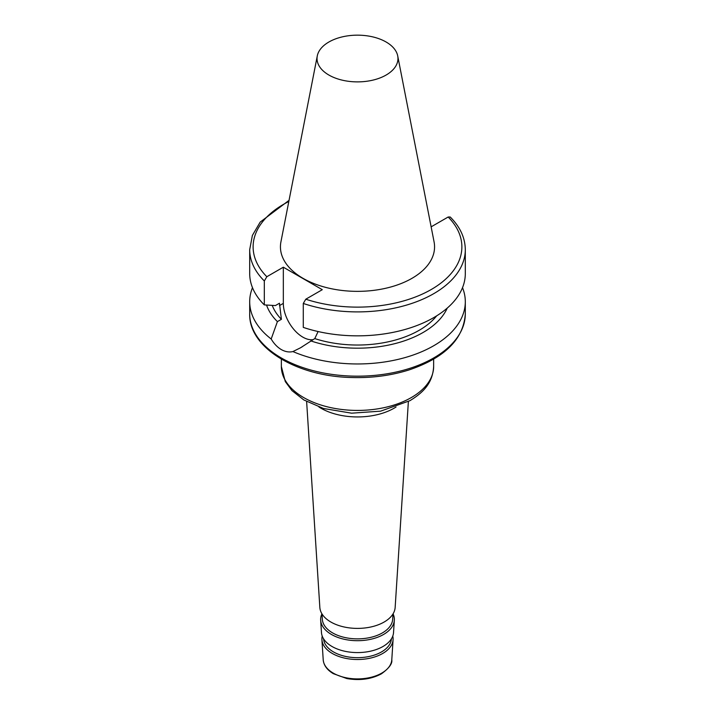 <?xml version="1.0" encoding="UTF-8"?>
<svg xmlns="http://www.w3.org/2000/svg" width="715" height="715" viewBox="0 0 715 715"><rect width="100%" height="100%" fill="white"/><g stroke="black" fill="none" stroke-linecap="round" stroke-linejoin="round"><path stroke-width="1.07" d="M317.29 55.904L280.923 241.876A77.059 44.491 0 0 0 303.008 278.323A77.059 44.491 0 0 0 390.944 286.947A77.059 44.491 0 0 0 434.077 241.876L397.71 55.904A40.46 23.363 180 0 1 357.5 81.885A40.46 23.363 180 0 1 317.29 55.904A40.46 23.363 180 0 1 328.891 42.006A40.46 23.363 180 0 1 370.862 36.474A40.46 23.363 180 0 1 397.71 55.904M391.418 638.835A33.945 19.6 180 0 1 357.5 657.675A33.945 19.6 180 0 1 323.582 638.835M322.233 636.127A35.598 20.556 0 0 0 321.92 639.711A35.598 20.556 0 0 0 332.323 653.483A35.598 20.556 0 0 0 370.513 658.086A35.598 20.556 0 0 0 393.08 639.711A35.598 20.556 0 0 0 392.767 636.127M321.938 613.827A36.858 21.28 0 0 0 320.669 620.209L321.464 632.534A36.063 20.824 0 0 0 332.001 646.485A36.063 20.824 0 0 0 370.683 651.142A36.063 20.824 0 0 0 393.536 632.534L394.331 620.209A36.858 21.28 0 0 0 393.062 613.827M393.018 613.899L392.678 619.297A35.196 20.324 180 0 1 357.5 638.861A35.196 20.324 180 0 1 322.322 619.297L321.982 613.899M320.669 620.209A36.858 21.28 0 0 0 331.438 634.464A36.858 21.28 0 0 0 370.969 639.228A36.858 21.28 0 0 0 394.331 620.209M306.628 401.553L319.846 607.455A37.672 21.754 0 0 0 330.857 622.023A37.672 21.754 0 0 0 371.273 626.894A37.672 21.754 0 0 0 395.154 607.455L408.372 401.553M312.848 339.697A27.554 15.909 60 0 1 293.221 328.677A27.554 15.909 60 0 1 283.328 303.383L283.328 267.195L322.286 289.691L305.788 299.21L303.285 303.455L303.285 327.399A107.804 62.241 180 0 0 411.241 327.559A107.804 62.241 180 0 0 465.304 273.604L465.304 249.66A107.804 62.241 180 0 1 411.241 303.616A107.804 62.241 180 0 1 303.285 303.455M318.104 331.537L314.788 338.588L300.532 347.785L292.918 351.557C289.146 352.459 285.267 351.798 281.272 349.555C277.331 347.213 273.97 343.701 271.182 339.008L277.402 321.616L281.397 319.31L279.467 303.231L275.409 305.573L264.318 304.903L264.318 280.959L266.829 276.723L283.328 267.195M271.182 339.008A107.804 62.241 180 0 1 249.696 301.721A107.804 62.241 180 0 1 252.484 287.662M462.516 287.662A107.804 62.241 180 0 1 465.304 301.721A107.804 62.241 180 0 1 405.771 357.375A107.804 62.241 180 0 1 292.918 351.557M277.402 321.616A92.727 53.536 180 0 1 266.543 305.046M281.397 319.31A87.266 50.381 180 0 1 272.236 305.394M264.318 304.903A107.804 62.241 180 0 1 249.696 273.604L249.696 249.66A107.804 62.241 180 0 0 264.318 280.959M447.259 308.076A92.727 53.536 180 0 1 310.784 340.894M465.304 249.66C465.152 237.8 460.12 226.914 450.218 217.003L448.171 217.011L431.672 226.539L431.002 226.146M436.668 315.851A87.266 50.381 180 0 1 314.788 338.588M393.08 639.711L391.784 659.838A34.311 19.806 180 0 1 381.756 673.11A34.311 19.806 180 0 1 333.244 673.11A34.311 19.806 180 0 1 323.216 659.838L321.92 639.711M318.962 407.014A51.766 29.887 0 0 0 320.892 408.185A51.766 29.887 0 0 0 394.108 408.185A51.766 29.887 0 0 0 396.038 407.014M411.348 397.549A76.148 43.964 180 0 1 328.364 407.076A76.148 43.964 180 0 1 281.353 366.455L285.303 381.596L291.97 390.622L303.821 399.935L323.448 408.48L351.601 413.181L380.621 411.152L409.927 400.677C422.878 392.767 432.691 383.446 433.648 366.455A76.148 43.964 180 0 1 411.348 397.549M283.328 303.383L279.467 305.609M465.304 301.721L465.304 313.93A107.804 62.241 180 0 1 398.756 371.434A107.804 62.241 180 0 1 281.272 357.938A107.804 62.241 180 0 1 249.696 313.93L249.696 301.721M266.829 276.723A104.381 60.266 180 0 1 288.824 201.478M448.171 217.011A104.381 60.266 180 0 1 431.306 289.477A104.381 60.266 180 0 1 305.788 299.21M323.216 659.838C323.743 665.334 327.095 669.937 333.288 673.646L346.846 678.562C359.842 680.769 371.362 679.187 381.408 673.825C389.023 668.284 392.481 663.618 391.784 659.838M281.353 359.144L281.353 366.455M433.648 359.144L433.648 366.455M300.514 347.758L302.275 346.748M289.048 200.352L260.197 222.079L252.377 235.432L249.696 249.66M465.304 313.93C463.526 339.125 444.802 357.777 409.141 369.896C390.81 375.679 371.255 378.208 350.466 377.484C296.055 376.036 248.802 347.597 249.696 313.93"/></g></svg>
